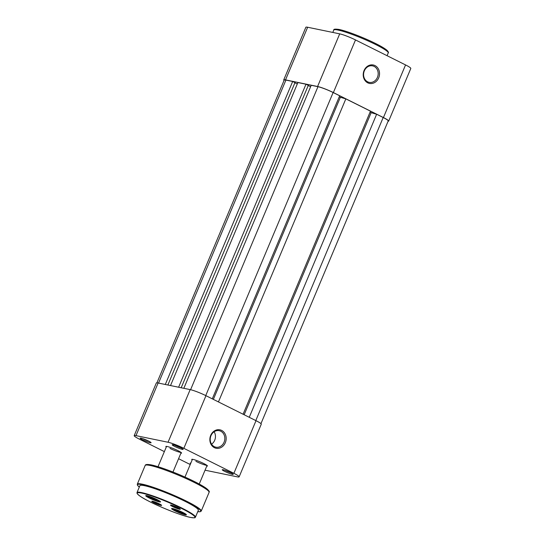 <?xml version="1.0" encoding="UTF-8"?>
<svg xmlns="http://www.w3.org/2000/svg" width="545" height="545" viewBox="0 0 545 545"><rect width="100%" height="100%" fill="white"/><g stroke="black" fill="none" stroke-linecap="round" stroke-linejoin="round"><path stroke-width="0.82" d="M173.869 508.873A6.635 0.749 -157.2 0 0 178.998 511.455A6.635 0.749 -157.2 0 0 184.517 513.37A6.635 0.749 -157.2 0 0 184.619 513.39M182.037 512.13L176.58 509.773M174.707 446.444A5.947 0.674 22.8 0 1 172.254 444.693A5.947 0.674 22.8 0 1 180.627 447.663A5.947 0.674 22.8 0 1 183.14 449.271A5.947 0.674 22.8 0 1 180.463 448.835A5.947 0.674 22.8 0 1 174.707 446.444M174.87 445.265A4.953 0.559 -157.2 0 0 175.585 445.64A4.953 0.559 -157.2 0 0 180.906 447.799M224.765 471.432A5.947 0.674 22.8 0 1 222.305 469.681A5.947 0.674 22.8 0 1 230.678 472.651A5.947 0.674 22.8 0 1 233.199 474.259A5.947 0.674 22.8 0 1 230.515 473.83A5.947 0.674 22.8 0 1 224.765 471.432M224.922 470.253A4.953 0.559 -157.2 0 0 225.637 470.628A4.953 0.559 -157.2 0 0 230.957 472.794M142.647 439.829A5.947 0.674 22.8 0 1 140.194 438.085A5.947 0.674 22.8 0 1 148.567 441.055A5.947 0.674 22.8 0 1 151.081 442.663A5.947 0.674 22.8 0 1 148.404 442.227A5.947 0.674 22.8 0 1 142.647 439.829M142.81 438.657A4.953 0.559 -157.2 0 0 143.526 439.025A4.953 0.559 -157.2 0 0 148.846 441.191M190.614 463.625A5.947 0.674 22.8 0 1 190.246 463.073A5.947 0.674 22.8 0 1 190.839 463.087M192.16 459.96A8.522 0.967 22.8 0 1 191.84 459.319A8.522 0.967 22.8 0 1 203.844 463.577A8.522 0.967 22.8 0 1 207.447 465.88A8.522 0.967 22.8 0 1 206.773 466.098M166.286 447.036A8.522 0.967 22.8 0 1 165.966 446.403A8.522 0.967 22.8 0 1 177.97 450.661A8.522 0.967 22.8 0 1 181.574 452.963A8.522 0.967 22.8 0 1 180.899 453.181M225.33 442.69A9.415 8.107 -78.3 0 1 214.389 447.663A9.415 8.107 -78.3 0 1 210.704 435.387A9.415 8.107 -78.3 0 1 221.638 430.414A9.415 8.107 -78.3 0 1 225.33 442.69M210.976 435.666A8.42 7.255 101.7 0 0 215.82 447.186A8.42 7.255 101.7 0 0 224.07 442.206A8.42 7.255 101.7 0 0 219.226 430.686A8.42 7.255 101.7 0 0 210.976 435.666M211.562 444.168A8.42 7.255 101.7 0 0 214.696 440.271A8.42 7.255 101.7 0 0 214.117 431.769M190.239 464.524A12.385 1.403 -157.2 0 1 189.497 464.163L178.576 458.706M164.358 451.614L139.445 439.168A12.385 1.403 -157.2 0 1 134.193 435.639L156.32 383.006A12.385 1.403 22.8 0 1 158.111 382.999L190.171 389.614A12.385 1.403 22.8 0 1 205.962 395.69L256.014 420.679A12.385 1.403 22.8 0 1 261.266 424.208L239.139 476.841A12.385 1.403 -157.2 0 0 233.887 473.312L183.835 448.324A12.385 1.403 -157.2 0 0 168.044 442.247L135.984 435.639A12.385 1.403 -157.2 0 0 134.193 435.639M205.056 470.185A12.385 1.403 -157.2 0 0 205.288 470.24L237.347 476.848A12.385 1.403 -157.2 0 0 239.139 476.841M195.887 461.343A7.93 0.899 -157.2 0 0 206.902 465.335M170.013 448.426A7.93 0.899 -157.2 0 0 181.029 452.418M147.995 495.95A6.635 0.749 -157.2 0 0 153.22 498.573A6.635 0.749 -157.2 0 0 158.745 500.474M150.904 496.931L156.204 499.166M378.686 77.867A9.415 8.107 -78.3 0 1 367.752 82.833A9.415 8.107 -78.3 0 1 364.06 70.564A9.415 8.107 -78.3 0 1 375.001 65.591A9.415 8.107 -78.3 0 1 378.686 77.867M364.339 70.843A8.42 7.255 101.7 0 0 369.183 82.363A8.42 7.255 101.7 0 0 377.426 77.376A8.42 7.255 101.7 0 0 372.582 65.863A8.42 7.255 101.7 0 0 364.339 70.843M285.526 79.883A12.385 1.403 -157.2 0 0 283.734 79.89L305.861 27.257A12.385 1.403 22.8 0 1 307.653 27.25L285.526 79.883L317.585 86.498L339.712 33.858L307.653 27.25M339.712 33.858A12.385 1.403 22.8 0 1 355.504 39.935L333.377 92.575L383.428 117.563L405.555 64.93L355.504 39.935M405.555 64.93A12.385 1.403 22.8 0 1 410.807 68.459L388.68 121.092A12.385 1.403 -157.2 0 0 383.428 117.563M283.734 79.89A12.385 1.403 -157.2 0 0 284.04 80.449M388.074 121.263A12.385 1.403 -157.2 0 0 388.68 121.092M333.377 92.575A12.385 1.403 -157.2 0 0 317.585 86.498M185.239 514.821A8.025 0.913 22.8 0 1 176.348 511.53A8.025 0.913 22.8 0 1 171.689 508.519A8.025 0.913 22.8 0 1 172.765 508.594A8.025 0.913 22.8 0 1 180.845 511.517A8.025 0.913 22.8 0 1 186.39 514.705A8.025 0.913 22.8 0 1 185.239 514.821M172.493 508.54A7.432 0.845 -157.2 0 0 177.922 511.517A7.432 0.845 -157.2 0 0 185.007 514.044A7.432 0.845 -157.2 0 0 185.818 514.146M159.365 501.904A8.025 0.913 22.8 0 1 150.481 498.614A8.025 0.913 22.8 0 1 145.822 495.603A8.025 0.913 22.8 0 1 146.891 495.678A8.025 0.913 22.8 0 1 154.971 498.6A8.025 0.913 22.8 0 1 160.516 501.781A8.025 0.913 22.8 0 1 159.365 501.904M146.619 495.623A7.432 0.845 -157.2 0 0 152.048 498.6A7.432 0.845 -157.2 0 0 159.133 501.128A7.432 0.845 -157.2 0 0 159.944 501.23M179.591 509.255A5.348 0.606 22.8 0 1 173.671 507.061A5.348 0.606 22.8 0 1 170.565 505.058A5.348 0.606 22.8 0 1 171.28 505.106A5.348 0.606 22.8 0 1 176.662 507.054A5.348 0.606 22.8 0 1 180.361 509.18A5.348 0.606 22.8 0 1 179.591 509.255M171.096 505.072A4.953 0.559 -157.2 0 0 174.72 507.054A4.953 0.559 -157.2 0 0 179.441 508.737A4.953 0.559 -157.2 0 0 179.979 508.805M160.85 505.392A5.348 0.606 22.8 0 1 154.93 503.199A5.348 0.606 22.8 0 1 151.823 501.196A5.348 0.606 22.8 0 1 152.532 501.243A5.348 0.606 22.8 0 1 157.921 503.185A5.348 0.606 22.8 0 1 161.62 505.31A5.348 0.606 22.8 0 1 160.85 505.392M152.355 501.202A4.953 0.559 -157.2 0 0 155.972 503.192A4.953 0.559 -157.2 0 0 160.693 504.874A4.953 0.559 -157.2 0 0 161.238 504.943M195.444 517.171L198.346 510.277A31.705 3.597 -157.2 0 0 178.004 497.96A31.705 3.597 -157.2 0 0 144.473 485.684A31.705 3.597 -157.2 0 0 139.888 485.704L136.986 492.598A31.705 3.597 22.8 0 1 141.577 492.585A31.705 3.597 22.8 0 1 175.109 504.854A31.705 3.597 22.8 0 1 195.444 517.171C194.504 517.396 196.983 518.322 190.471 517.423C181.792 515.761 160.141 507.238 147.538 500.535C142.552 498.041 139.07 495.712 137.115 493.552L136.986 492.598M260.96 423.649L388.224 120.901A11.888 1.349 -157.2 0 0 383.183 117.516L376.636 114.246L249.249 417.3M244.16 414.759L371.152 112.665L376.636 114.246M370.075 112.127L371.152 112.665M243.084 414.22L370.477 111.173L345.837 98.87L218.443 401.924M213.361 399.383L340.353 97.283L345.837 98.87M340.353 97.283L339.276 96.744M212.284 398.845L339.678 95.791L333.131 92.521A11.888 1.349 -157.2 0 0 317.973 86.689L311.215 85.299L183.842 388.306M308.238 85.517L310.623 86.703M181.185 387.761L308.3 85.374L305.983 84.216L178.61 387.229M170.524 385.56L297.897 82.547L305.983 84.216M294.92 82.772L297.304 83.957M167.867 385.008L294.981 82.622L292.672 81.471L165.298 384.484M158.541 383.087L285.914 80.081L292.672 81.471M285.914 80.081A11.888 1.349 -157.2 0 0 284.19 80.088L156.926 382.835M205.962 395.69L183.835 448.324M233.887 473.312L256.014 420.679M158.111 382.999L135.984 435.639M168.044 442.247L190.171 389.614M339.208 29.525A28.538 3.236 22.8 0 1 369.837 40.773A28.538 3.236 22.8 0 1 387.631 51.755M333.785 30.064C333.472 29.103 335.223 28.899 339.031 29.457C346.095 30.847 362.159 36.944 373.836 42.653C380.015 45.63 384.375 48.158 386.916 50.222C388.381 51.755 388.817 52.661 388.224 52.947A29.525 3.345 -157.2 0 0 369.285 41.475A29.525 3.345 -157.2 0 0 338.057 30.05A29.525 3.345 -157.2 0 0 333.785 30.064L332.791 32.434M190.396 517.396A31.31 3.549 -157.2 0 0 181.648 508.465A31.31 3.549 -157.2 0 0 141.734 493.102A31.31 3.549 -157.2 0 0 150.481 502.034A31.31 3.549 -157.2 0 0 190.396 517.396M145.161 465.491C145.345 464.899 145.658 463.924 151.149 464.885C159.045 466.445 176.437 472.951 189.994 479.396C197.12 482.768 202.413 485.649 205.86 488.027C211.44 492.946 208.517 491.12 209.096 492.367A34.682 3.931 -157.2 0 0 186.853 478.898A34.682 3.931 -157.2 0 0 150.175 465.471A34.682 3.931 -157.2 0 0 145.161 465.491L137.299 484.185A34.682 3.931 22.8 0 1 142.32 484.171A34.682 3.931 22.8 0 1 178.992 497.592A34.682 3.931 22.8 0 1 201.241 511.067L200.451 511.666L197.767 511.653A34.281 3.89 -157.2 0 0 184.387 500.623A34.281 3.89 -157.2 0 0 142.477 484.689A34.281 3.89 -157.2 0 0 139.316 487.067M151.326 464.953A33.688 3.822 22.8 0 1 187.146 478.081A33.688 3.822 22.8 0 1 208.544 491.12M255.789 420.57L383.183 117.516M205.738 395.575L333.131 92.521M190.593 389.702L317.973 86.689M199.232 484.042L207.046 465.444M172.969 472.045L181.172 452.527M158.016 466.718L166.559 446.382M184.959 477.079L192.433 459.306M388.224 52.947L387.066 55.699M209.096 492.367L201.241 511.067M139.309 487.08L137.429 485.179L137.299 484.185"/></g></svg>
